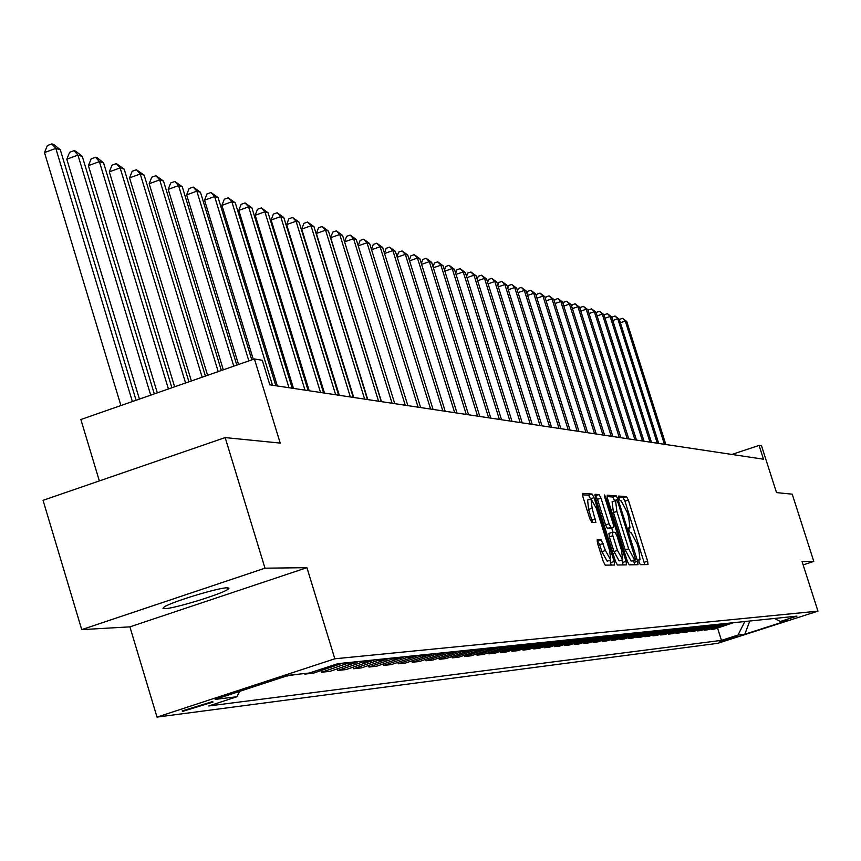 <?xml version="1.0" encoding="UTF-8"?>
<svg xmlns="http://www.w3.org/2000/svg" width="861" height="861" viewBox="0 0 861 861"><rect width="100%" height="100%" fill="white"/><g stroke="black" fill="none" stroke-linecap="round" stroke-linejoin="round"><path stroke-width="1.29" d="M639.099 562.276L640.369 564.676L647.999 564.568L647.644 561.157L628.336 500.08L626.539 496.636L618.639 496.065L618.93 498.411L620.211 500.844L621.233 500.919L627.045 511.994L628.67 517.117L629.994 527.911L628.713 527.933L629.004 530.311L630.274 532.733L631.285 532.755L637.086 543.765L638.701 548.887L640.035 559.811L638.808 559.876L639.099 562.276M164.914 608.652C174.202 608.619 221.073 594.284 227.831 589.419L228.972 588.16L227.207 587.794C218.694 587.579 171.307 601.979 164.225 606.951L162.955 608.286L164.914 608.652M182.5 711.444L213.022 702.038L212.699 701.543L182.166 710.938L182.5 711.444M597.254 539.815L597.577 543.388L603.303 561.566L605.229 565.16L614.571 565.01L614.162 561.469L594.058 497.658L592.153 494.063L582.531 493.364L582.94 496.872L589.828 518.763L591.776 522.39L595.909 522.541L592.11 508.238L591.023 498.896L596.382 508.474L609.631 550.545L610.718 560.027L605.423 550.523L601.29 539.879L597.147 539.847M803.13 564.891L813.806 561.426L792.228 494.171L776.514 492.6L761.522 445.837L759.068 445.417L763.492 459.214L269.816 384.835L262.304 360.307L254.425 358.962L80.869 419.522L99.349 480.933M264.994 568.185L81.72 629.628L129.903 626.862L306.925 567.668L264.994 568.185L225.173 437.592L280.202 443.081L254.425 358.962M306.925 567.668L334.821 658.794L817.95 611.138L717.697 643.328L157.014 717.105L334.821 658.794M813.806 561.426L802.065 561.566L817.95 611.138M627.368 561.35L629.219 564.827L638.001 564.698L637.581 561.254L618.037 499.358L616.207 495.861L607.166 495.215L607.575 498.616L627.368 561.35M626.41 564.87L617.412 564.988L615.518 561.458L595.446 497.755L595.037 494.3L599.105 494.58L601 498.142L609.071 523.779L610.955 527.309L613.602 527.384L613.193 523.929L604.82 497.4L604.53 495.01L605.907 497.475L626.055 561.361L626.464 564.848M81.72 629.628L43.05 500.327L225.173 437.592M737.952 636.139L719.861 641.649L737.952 636.139M774.502 618.456L780.281 621.481L796.952 616.132L337.942 663.648L309.336 673.022L288.747 675.272L215.132 699.401L236.99 696.721L208.749 705.966L721.464 640.369L738.006 635.063L744.851 621.524M780.281 621.481L786.685 620.781L744.84 634.223L738.006 635.063M129.903 626.862L157.014 717.105M759.068 445.417L731.904 454.447M717.557 628.078L721.464 640.369M710.917 628.799L711.111 629.423L714.587 629.036L733.411 622.707M704.137 629.531L704.341 630.166L707.882 629.778L726.878 623.386M697.227 630.274L697.432 630.919L701.048 630.532L720.226 624.074M690.178 631.038L690.382 631.705L694.074 631.296L713.435 624.774M682.977 631.813L683.193 632.491L686.949 632.082L706.504 625.495M675.637 632.609L675.853 633.298L679.695 632.878L699.433 626.227M668.136 633.416L668.362 634.126L672.28 633.696L692.222 626.969M660.484 634.245L660.71 634.966L664.703 634.525L684.85 627.734M652.66 635.084L652.896 635.827L656.975 635.375L677.327 628.508M644.674 635.945L644.911 636.699L649.086 636.247L669.643 629.305M636.516 636.828L636.753 637.592L641.014 637.129L661.786 630.123M628.175 637.732L628.422 638.518L632.781 638.033L653.757 630.952M619.651 638.647L619.898 639.454L624.354 638.959L645.556 631.802M610.923 639.583L611.192 640.412L615.744 639.906L637.172 632.674M602.011 640.541L602.28 641.391L606.93 640.875L628.595 633.556M592.885 641.531L593.154 642.392L597.921 641.865L619.823 634.471M583.554 642.532L583.833 643.415L588.709 642.876L610.847 635.396M573.996 643.565L574.287 644.469L579.27 643.92L601.656 636.344M564.213 644.609L564.504 645.546L569.616 644.975L592.25 637.323M554.193 645.696L554.495 646.643L559.736 646.073L582.628 638.313M543.937 646.794L544.238 647.773L549.598 647.181L572.759 639.336M533.422 647.924L533.734 648.925L539.223 648.322L562.653 640.38M522.638 649.086L522.961 650.109L528.589 649.495L552.288 641.456M511.585 650.27L511.908 651.325L517.687 650.69L541.677 642.554M500.241 651.486L500.585 652.573L506.505 651.917L530.785 643.684M488.607 652.735L488.962 653.854L495.043 653.187L519.603 644.835M476.671 654.016L477.026 655.167L483.269 654.478L508.141 646.03M464.413 655.339L464.779 656.512L471.182 655.802L496.366 647.246M451.821 656.685L452.197 657.89L458.784 657.169L484.28 648.494M438.884 658.073L439.271 659.311L446.041 658.568L471.871 649.786M425.592 659.494L425.991 660.774L432.943 660.01L459.107 651.099M411.924 660.957L412.322 662.281L419.479 661.496L445.987 652.466M397.857 662.464L398.277 663.82L405.628 663.013L432.491 653.854M383.393 664.014L383.812 665.413L391.389 664.584L418.618 655.296M368.486 665.607L368.938 667.049L376.731 666.188L404.326 656.771M353.15 667.253L353.602 668.739L361.631 667.856L389.613 658.299M337.34 668.943L337.813 670.471L346.079 669.567L374.46 659.87M321.045 670.687L321.53 672.258L330.054 671.322L358.833 661.485M304.568 673.539L304.74 674.109L313.533 673.141L342.732 663.153M287.326 675.734L299.208 674.131M711.111 629.423L730.031 623.052M704.341 630.166L723.434 623.741M697.432 630.919L716.707 624.44M690.382 631.705L709.851 625.151M683.193 632.491L702.845 625.872M675.853 633.298L695.699 626.614M668.362 634.126L688.402 627.368M660.71 634.966L680.954 628.132M652.896 635.827L673.345 628.928M644.911 636.699L665.575 629.725M636.753 637.592L657.632 630.553M628.422 638.518L649.517 631.393M619.898 639.454L641.219 632.254M611.192 640.412L632.738 633.126M602.28 641.391L624.053 634.03M593.154 642.392L615.184 634.944M583.833 643.415L606.09 635.892M574.287 644.469L596.791 636.849M564.504 645.546L587.277 637.84M554.495 646.643L577.527 638.84M544.238 647.773L567.539 639.874M533.734 648.925L557.293 640.939M522.961 650.109L546.8 642.026M511.908 651.325L536.048 643.135M500.585 652.573L525.006 644.286M488.962 653.854L513.683 645.449M477.026 655.167L502.06 646.654M464.779 656.512L490.124 647.892M452.197 657.89L477.866 649.162M439.271 659.311L465.274 650.464M425.991 660.774L452.326 651.809M412.322 662.281L439.024 653.187M398.277 663.82L425.323 654.597M383.812 665.413L411.235 656.06M368.938 667.049L396.727 657.556M353.602 668.739L381.789 659.106M337.813 670.471L366.399 660.699M321.53 672.258L350.524 662.346M304.74 674.109L307.431 673.227M287.413 676.014L290.146 675.121M239.627 691.372L236.99 696.721M749.78 621.018L744.84 634.223M644.792 564.612L624.957 501.199L623.149 497.766L618.672 497.432M614.732 500.865L612.784 497.001L607.08 496.582M634.697 564.751L633.578 560.554M615.475 500.65L612.117 501.737L613.441 512.575L625.226 549.953L631.102 561.028L635.655 559.876L618.187 503.061L616.907 500.618L615.561 500.596L616.885 511.434L628.681 548.823L634.546 559.898L635.612 559.887L632.232 560.995M594.951 495.699L599.105 494.58M613.559 527.406L607.457 528.471L605.574 524.93L597.502 499.315L595.608 495.742M611.697 528.019L613.032 532.249M621.793 560.048L622.568 562.502L626.055 561.361M617.466 550.405L622.654 559.768L621.545 550.427L616.939 535.822L615.077 532.302L612.429 532.249L612.838 535.725L617.466 550.405L613.968 551.557L619.156 560.909L622.546 559.801M612.408 532.259L608.931 533.4L609.34 536.877L612.838 535.725M613.968 551.557L609.34 536.877M623.116 564.913L622.568 562.502M610.61 560.07L607.177 561.189L601.871 551.697L599.654 544.636L597.728 541.052L597.039 541.042M587.632 500.026L588.558 509.411L592.11 508.238M592.486 522.423L588.558 509.411M590.603 499.036L588.623 495.236L582.434 494.784M611.181 565.074L609.9 560.296M665.833 444.502L626.765 321.508L625.28 321.056L664.423 444.287M619.576 320.163L619.877 319.259L622.578 318.333L626.765 321.508M622.578 318.333L625.28 321.056L620.394 322.735M658.708 443.426L619.285 319.248L617.778 318.785L657.266 443.211M611.988 317.978L612.322 316.966L615.045 316.03L619.285 319.248M615.045 316.03L617.778 318.785L612.795 320.496M651.443 442.328L611.665 316.934L610.115 316.461L649.969 442.113M604.25 315.739L604.616 314.631L607.371 313.684L611.665 316.934M607.371 313.684L610.115 316.461L605.035 318.215M644.028 441.219L603.884 314.577L602.302 314.093L642.532 440.993M596.361 313.469L596.759 312.242L599.536 311.284L603.884 314.577M599.536 311.284L602.302 314.093L597.125 315.879M636.473 440.079L595.941 312.166L594.338 311.682L634.944 439.842M588.3 311.144L588.752 309.809L591.55 308.841L595.941 312.166M591.55 308.841L594.338 311.682L589.053 313.501M628.756 438.916L587.848 309.712L586.212 309.217L627.195 438.68M580.088 308.787L580.572 307.334L583.392 306.355L587.848 309.712M583.392 306.355L586.212 309.217L580.809 311.079M620.889 437.732L579.582 307.205L577.914 306.699L619.285 437.485M571.704 306.376L572.221 304.794L575.083 303.815L579.582 307.205M575.083 303.815L577.914 306.699L572.404 308.604M612.849 436.516L571.155 304.654L569.444 304.127L611.224 436.269M563.137 303.911L563.707 302.211L566.592 301.221L571.155 304.654M566.592 301.221L569.444 304.127L563.815 306.075M604.637 435.279L562.545 302.039L560.802 301.511L602.98 435.031M554.398 301.404L555.011 299.574L557.917 298.563L562.545 302.039M557.917 298.563L560.802 301.511L555.054 303.502M596.264 434.019L553.752 299.37L551.976 298.832L594.564 433.761M545.465 298.853L546.132 296.884L549.07 295.861L553.752 299.37M549.07 295.861L551.976 298.832L546.1 300.866M587.708 432.728L544.776 296.647L542.957 296.098L585.964 432.47M536.349 296.238L537.06 294.128L540.03 293.095L544.776 296.647M540.03 293.095L542.957 296.098L536.963 298.175M578.958 431.415L535.596 293.87L533.745 293.31L577.182 431.146M527.029 293.569L527.793 291.319L530.796 290.275L535.596 293.87M530.796 290.275L533.745 293.31L527.61 295.431M570.025 430.07L526.232 291.029L524.327 290.448L568.206 429.79M517.504 290.846L518.322 288.446L521.357 287.391L526.232 291.029M521.357 287.391L524.327 290.448L518.064 292.632M560.888 428.692L516.643 288.123L514.706 287.531L559.037 428.412M507.775 288.069L508.647 285.508L511.714 284.442L516.643 288.123M511.714 284.442L514.706 287.531L508.302 289.759M551.546 427.282L506.849 285.152L504.869 284.55L549.652 427.002M497.819 285.228L498.756 282.505L501.845 281.429L506.849 285.152M501.845 281.429L504.869 284.55L498.325 286.831M542 425.84L496.84 282.117L494.806 281.504L540.062 425.549M487.638 282.333L488.639 279.438L491.76 278.351L496.84 282.117M491.76 278.351L494.806 281.504L488.112 283.839M532.227 424.376L486.594 279.018L484.517 278.383L530.247 424.075M477.22 279.362L478.285 276.295L481.45 275.197L486.594 279.018M481.45 275.197L484.517 278.383L477.661 280.772M522.229 422.869L476.111 275.832L473.991 275.186L520.205 422.557M466.565 276.338L467.695 273.088L470.892 271.968L476.111 275.832M470.892 271.968L473.991 275.186L466.974 277.64M512.004 421.32L465.392 272.582L463.218 271.925L509.927 421.007M455.663 273.238L456.868 269.794L460.097 268.664L465.392 272.582M460.097 268.664L463.218 271.925L456.039 274.433M501.532 419.748L454.414 269.256L452.186 268.578L499.402 419.425M444.491 270.063L445.772 266.436L449.044 265.285L454.414 269.256M449.044 265.285L452.186 268.578L444.836 271.161M490.802 418.134L443.167 265.845L440.897 265.156L488.628 417.8M433.051 266.824L434.418 262.982L437.722 261.83L443.167 265.845M437.722 261.83L440.897 265.156L433.363 267.793M479.825 416.476L431.662 262.357L429.327 261.647L477.586 416.143M421.341 263.509L422.783 259.452L426.12 258.278L431.662 262.357M426.12 258.278L429.327 261.647L421.61 264.359M468.567 414.776L419.867 258.784L417.467 258.052L466.275 414.432M409.341 260.119L410.858 255.846L414.249 254.652L419.867 258.784M414.249 254.652L417.467 258.052L409.556 260.84M457.03 413.043L407.78 255.114L405.327 254.372L454.683 412.688M397.029 256.643L398.654 252.133L402.065 250.928L407.78 255.114M402.065 250.928L405.327 254.372L397.212 257.224M445.202 411.257L395.382 251.358L392.874 250.594L442.802 410.901M384.415 253.08L386.126 248.334L389.592 247.118L395.382 251.358M389.592 247.118L392.874 250.594L384.555 253.532M433.072 409.438L382.682 247.505L380.099 246.72L430.608 409.061M371.478 249.442L373.287 244.438L376.784 243.2L382.682 247.505M376.784 243.2L380.099 246.72L371.565 249.744M420.631 407.554L369.649 243.555L367.001 242.748L418.102 407.178M358.198 245.708L360.113 240.445L363.665 239.186L369.649 243.555M363.665 239.186L367.001 242.748L358.241 245.848M407.856 405.639L356.271 239.498L353.559 238.68L344.583 241.855L394.758 403.658L342.549 235.344L339.751 234.493L392.078 403.26M344.583 241.855L346.606 236.344L350.19 235.075L353.559 238.68L405.262 405.24M350.19 235.075L356.271 239.498M330.667 237.722L332.723 232.136L336.36 230.845L339.751 234.493L330.667 237.722L381.455 401.656M336.36 230.845L342.549 235.344M381.283 401.635L328.45 231.071L325.587 230.199L316.385 233.471L367.787 399.601M316.385 233.471L318.484 227.81L322.154 226.508L325.587 230.199L378.549 401.215M322.154 226.508L328.45 231.071M367.453 399.547L313.974 226.68L311.025 225.786L301.716 229.101L353.742 397.481M301.716 229.101L303.847 223.376L307.571 222.041L311.025 225.786L364.644 399.127M307.571 222.041L313.974 226.68M353.236 397.405L299.09 222.17L296.066 221.245L286.638 224.613L339.309 395.307M286.638 224.613L288.812 218.812L292.579 217.467L296.066 221.245L350.352 396.975M292.579 217.467L299.09 222.17M338.631 395.21L283.807 217.532L280.697 216.585L271.129 220.007L324.468 393.068M271.129 220.007L273.357 214.12L277.177 212.753L280.697 216.585L335.661 394.758M277.177 212.753L283.807 217.532M323.596 392.939L268.072 212.764L264.876 211.795L255.19 215.261L309.207 390.776M255.19 215.261L257.461 209.298L261.335 207.91L264.876 211.795L320.54 392.476M261.335 207.91L268.072 212.764M308.141 390.614L251.896 207.856L248.614 206.855L238.798 210.385L293.504 388.408M238.798 210.385L241.112 204.337L245.03 202.927L248.614 206.855L304.998 390.141M245.03 202.927L251.896 207.856M292.223 388.214L235.257 202.809L231.867 201.786L221.912 205.359L277.339 385.976M221.912 205.359L224.28 199.235L228.251 197.804L231.867 201.786L288.984 387.73M228.251 197.804L235.257 202.809M275.832 385.75L218.113 197.61L214.626 196.556L204.541 200.182L253.306 359.349M204.541 200.182L206.952 193.973L210.977 192.52L214.626 196.556L272.496 385.244M210.977 192.52L218.113 197.61M251.81 359.876L200.452 192.261L196.857 191.174L186.643 194.866L238.54 364.504M186.643 194.866L189.097 188.559L193.187 187.085L196.857 191.174L248.851 360.91M193.187 187.085L200.452 192.261M236.818 365.107L182.263 186.74L178.561 185.621L168.196 189.377L223.311 369.821M168.196 189.377L170.704 182.973L174.848 181.477L178.561 185.621L233.772 366.173M174.848 181.477L182.263 186.74M221.363 370.499L163.504 181.058L159.683 179.895L149.168 183.716L207.598 375.299M149.168 183.716L151.74 177.226L155.949 175.698L159.683 179.895L218.21 371.597M155.949 175.698L163.504 181.058M205.402 376.063L144.164 175.192L140.225 173.997L129.548 177.872L191.379 380.96M129.548 177.872L132.185 171.285L136.447 169.735L140.225 173.997L202.152 377.204M136.447 169.735L144.164 175.192M188.925 381.821L124.199 169.143L120.131 167.906L109.304 171.845L174.622 386.804M109.304 171.845L111.995 165.161L116.321 163.59L120.131 167.906L185.567 382.984M116.321 163.59L124.199 169.143M171.899 387.751L103.589 162.89L99.381 161.62L88.403 165.624L157.315 392.842M88.403 165.624L91.158 158.844L95.539 157.24L99.381 161.62L168.422 388.968M95.539 157.24L97.228 157.757L103.589 162.89M154.302 393.897L82.301 156.433L77.953 155.12L66.803 159.199L139.428 399.084M66.803 159.199L69.623 152.311L74.078 150.675L77.953 155.12L150.707 395.145M74.078 150.675L75.822 151.213L82.301 156.433M228.488 588.946L227.379 587.923M136.092 400.247L60.292 149.76L55.804 148.404L44.481 152.558L120.917 405.542M44.481 152.558L47.366 145.563L51.897 143.895L55.804 148.404L132.379 401.549M51.897 143.895L53.694 144.444L60.292 149.76M727.803 624.042L731.193 623.687M721.195 624.742L724.65 624.376M714.447 625.441L717.966 625.075M707.559 626.162L711.164 625.786M700.542 626.894L704.212 626.517M693.374 627.647L697.119 627.26M686.056 628.412L689.876 628.013M678.576 629.197L682.482 628.788M670.945 629.994L674.938 629.574M663.142 630.812L667.221 630.381M655.178 631.64L659.343 631.21M647.042 632.501L651.293 632.049M638.711 633.373L643.07 632.91M630.198 634.256L634.654 633.793M621.502 635.17L626.044 634.697M612.591 636.107L617.251 635.612M603.475 637.054L608.243 636.559M594.155 638.033L599.03 637.527M584.597 639.034L589.591 638.507M574.814 640.057L579.937 639.519M564.794 641.101L570.036 640.552M554.527 642.177L559.898 641.617M544.001 643.285L549.512 642.704M533.207 644.415L538.857 643.824M522.132 645.567L527.933 644.964M510.777 646.762L516.718 646.137M499.122 647.978L505.213 647.343M487.143 649.237L493.407 648.581M474.852 650.518L481.288 649.84M462.217 651.842L468.825 651.153M449.227 653.198L456.029 652.487M435.881 654.597L442.866 653.865M422.148 656.039L429.338 655.286M408.017 657.513L415.411 656.739M393.466 659.042L401.075 658.235M378.474 660.602L386.32 659.784M363.03 662.217L371.123 661.377M347.112 663.885L355.453 663.013M332.561 665.413L339.299 664.703M628.605 528.353L629.768 527.965M623.149 497.766L626.539 496.636M624.957 501.199L628.336 500.08M644.254 562.265L647.644 561.157M612.784 497.001L616.207 495.861M614.614 500.489L618.037 499.358M634.148 562.373L637.581 561.254M613.441 512.575L616.885 511.434M625.226 549.953L628.681 548.823M631.102 561.028L634.546 559.898M597.502 499.315L601 498.142M605.574 524.93L609.071 523.779M607.457 528.471L610.955 527.309M610.04 528.557L613.527 527.406M604.949 497.787L605.907 497.475M597.728 541.052L601.29 539.879M599.654 544.636L603.206 543.474M601.871 551.697L605.423 550.523M591.959 520.195L595.511 519.022M588.623 495.236L592.153 494.063M590.538 498.831L594.058 497.658M610.632 562.631L614.162 561.469M227.336 587.794L227.831 589.419M628.605 528.374L629.865 527.954M612.117 501.737L615.561 500.596M608.931 533.4L612.429 532.249M587.482 500.08L591.023 498.896"/></g></svg>
